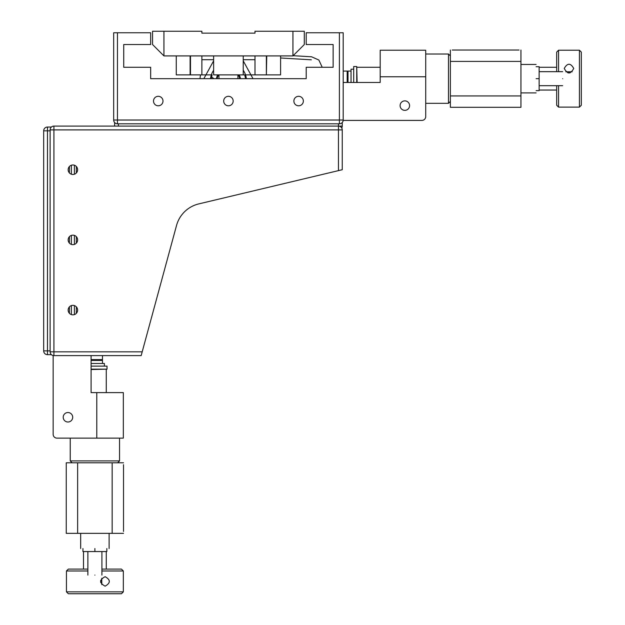 <?xml version="1.0" encoding="UTF-8"?>
<svg xmlns="http://www.w3.org/2000/svg" width="625" height="625" viewBox="0 0 625 625"><rect width="100%" height="100%" fill="white"/><g stroke="black" fill="none" stroke-linecap="round" stroke-linejoin="round"><path stroke-width="0.94" d="M190.492 55.906L190.492 74.875L211.336 74.875A18.023 18.023 0 0 0 210.516 78.672A18.023 18.023 0 0 1 213.633 70.281M243.227 70.281A18.023 18.023 0 0 1 246.352 78.672A18.023 18.023 0 0 0 245.531 74.875L266.367 74.875L266.367 55.906M163.938 55.906C156.727 48.695 156.727 48.695 163.938 55.906L152.555 44.531L152.555 31.25L201.875 31.25L201.875 33.148L254.992 33.148L254.992 31.25L304.305 31.25L304.305 44.531L292.93 55.906L163.938 55.906L163.938 31.25M243.227 55.906L243.227 74.875L245.531 74.875M213.633 55.906L213.633 74.875L280.594 74.875L280.594 55.906M266.75 55.906L266.367 74.875M254.992 55.906L254.992 74.875M190.117 55.906L190.117 74.875L176.266 74.875L176.266 55.906M190.492 74.875L211.336 74.875M201.875 74.875L201.875 55.906M292.93 55.906C300.141 48.695 300.141 48.695 292.93 55.906L292.93 31.25M400.102 105.609A4.742 4.742 0 0 0 404.844 110.352A4.742 4.742 0 0 0 409.586 105.609A4.742 4.742 0 0 0 404.844 100.867A4.742 4.742 0 0 0 400.102 105.609M425.711 76.773L380.188 76.773L380.188 50.219L425.711 50.219L425.711 116.609A3.797 3.797 0 0 1 421.914 120.406L343.172 120.406L421.914 120.406M380.188 76.773L380.188 82.469L343.195 82.469M342.25 122.531L342.25 126.094A3.797 3.797 0 0 1 341.734 127.992M114.617 126.094L114.617 122.531M303.359 101.055A4.742 4.742 0 0 0 298.617 96.312A4.742 4.742 0 0 0 293.875 101.055A4.742 4.742 0 0 0 298.617 105.797A4.742 4.742 0 0 0 303.359 101.055M233.172 101.055A4.742 4.742 0 0 0 228.43 96.312A4.742 4.742 0 0 0 223.688 101.055A4.742 4.742 0 0 0 228.43 105.797A4.742 4.742 0 0 0 233.172 101.055M162.992 101.055A4.742 4.742 0 0 0 158.25 96.312A4.742 4.742 0 0 0 153.508 101.055A4.742 4.742 0 0 0 158.25 105.797A4.742 4.742 0 0 0 162.992 101.055M117.461 32.766L117.461 120.023L113.672 120.023L113.672 32.766L150.656 32.766L150.656 44.531L123.727 44.531L123.727 67.289L150.656 67.289L150.656 78.672L218.945 78.672L218.945 74.875M237.914 74.875L237.914 78.672L306.203 78.672L306.203 67.289L333.141 67.289L333.141 44.531L306.203 44.531L306.203 32.766L343.195 32.766L343.195 120.023L339.398 120.023L339.398 32.766M150.656 67.289L150.656 78.672L306.203 78.672L306.203 67.289M113.672 120.023A3.797 3.797 0 0 0 117.461 123.82L339.398 123.82A3.797 3.797 0 0 0 343.195 120.023A3.797 3.797 0 0 1 339.398 123.82L339.398 120.023L117.461 120.023L117.461 123.82M347.18 82.469L347.18 71.086L343.195 71.086M67.953 412.523A4.742 4.742 0 0 0 63.211 417.266A4.742 4.742 0 0 0 67.953 422.008A4.742 4.742 0 0 0 72.695 417.266A4.742 4.742 0 0 0 67.953 412.523M96.789 438.133L96.789 392.609L123.344 392.609L123.344 438.133L56.953 438.133A3.797 3.797 0 0 1 53.156 434.344L53.156 355.539L53.156 434.344M96.789 392.609L91.094 392.609L91.094 355.617M47.469 127.047L47.469 130.836L43.672 130.836A3.797 3.797 0 0 1 47.469 127.047L51.406 127.047L47.469 127.047A3.797 3.797 0 0 0 43.672 130.836L43.672 350.875A3.797 3.797 0 0 0 47.469 354.672L51.406 354.672M77.633 310.094A4.742 4.742 0 0 0 72.891 305.352A4.742 4.742 0 0 0 68.148 310.094A4.742 4.742 0 0 0 72.891 314.836A4.742 4.742 0 0 0 77.633 310.094M77.633 239.906A4.742 4.742 0 0 0 72.891 235.164A4.742 4.742 0 0 0 68.148 239.906A4.742 4.742 0 0 0 72.891 244.648A4.742 4.742 0 0 0 77.633 239.906M77.633 169.727A4.742 4.742 0 0 0 72.891 164.984A4.742 4.742 0 0 0 68.148 169.727A4.742 4.742 0 0 0 72.891 174.469A4.742 4.742 0 0 0 77.633 169.727M142.203 351.828L176.531 225.469A30.352 30.352 0 0 1 198.789 203.898L338.453 170.625L338.453 129.891L53.914 129.891L53.914 351.828L142.203 351.828L141.172 355.617L53.914 355.617A3.797 3.797 0 0 1 50.125 351.828L50.125 129.891A3.797 3.797 0 0 1 53.914 126.094L338.453 126.094A3.797 3.797 0 0 1 342.25 129.891L342.25 169.727L338.453 170.625M53.914 355.617A3.797 3.797 0 0 1 50.125 351.828L53.914 351.828L53.914 355.617A3.797 3.797 0 0 1 50.125 351.828M91.094 359.602L102.477 359.602L102.477 355.617M74.406 165.234L74.406 174.219L74.406 165.234M74.406 235.414L74.406 244.398L74.406 235.414M74.406 305.602L74.406 314.586L74.406 305.602M71.367 165.234L71.367 174.219L71.367 165.234M71.367 235.414L71.367 244.398L71.367 235.414M71.367 305.602L71.367 314.586L71.367 305.602M69.422 166.492L69.422 172.961M69.422 236.672L69.422 243.141M69.422 306.859L69.422 313.328M76.352 166.492L76.352 172.961M76.352 236.672L76.352 243.141M76.352 306.859L76.352 313.328M100.664 580.453L100.664 582.391M104.375 366.125L104.375 363.469L91.094 363.469M91.094 366.125L107.031 366.125L107.031 369.156L91.094 369.156M91.094 369.539L107.031 369.156M105.133 586.164C99.273 583.008 99.273 579.844 105.133 576.68C110.688 579.836 110.688 583 105.133 586.164M123.344 591.852L121.445 593.75L68.336 593.75L66.438 591.852L123.344 591.852L123.344 570.984L101.906 570.984M66.438 591.852L66.438 570.984L87.875 570.984M101.781 578.234L101.781 584.602M123.344 570.984L121.445 569.094L101.906 569.094M87.875 569.094L68.336 569.094L66.438 570.984M106.844 548.531L106.844 551.57L82.938 551.57L82.938 548.531M94.891 548.531C76.539 548.531 76.539 548.531 94.891 548.531C113.242 548.531 113.242 548.531 94.891 548.531L94.891 551.57M94.891 575.094C85.836 575.094 85.836 575.094 94.891 575.094C103.945 575.094 103.945 575.094 94.891 575.094M66.25 527.664C66.25 521.547 66.25 521.547 66.25 527.664C66.25 533.789 66.25 533.789 66.25 527.664M123.531 464.687L123.531 531.461M123.531 472.281L123.531 523.875M77.633 533.359L77.633 462.797L66.25 462.797L66.25 533.359L123.531 533.359M77.633 462.797L123.531 462.797M72.125 462.797L70.234 460.898L119.547 460.898L119.547 438.133M117.656 462.797L119.547 460.898M111 462.797L108.352 462.797M123.531 468.484C123.531 463.594 123.531 463.594 123.531 468.484C123.531 473.375 123.531 473.375 123.531 468.484M123.531 527.664C123.531 522.773 123.531 522.773 123.531 527.664C123.531 532.562 123.531 532.562 123.531 527.664M238.289 74.875A11.383 11.383 0 0 1 239.656 78.672M217.211 78.672A11.383 11.383 0 0 1 218.578 74.875M217.711 74.875A12.141 12.141 0 0 0 216.438 78.672A12.141 12.141 0 0 1 217.711 74.875M240.422 78.672A12.141 12.141 0 0 0 239.156 74.875A12.141 12.141 0 0 1 240.422 78.672M240.039 78.672A11.758 11.758 0 0 0 238.727 74.875M218.141 74.875A11.758 11.758 0 0 0 216.828 78.672M200.555 74.875A28.453 28.453 0 0 0 200.039 78.672M322.227 67.289L318.859 60.031L311.547 56.781L293.141 55.695M311.367 59.812L280.594 57.992L311.367 59.812M211.562 76.914L213.891 78.672M203.844 78.672L213.633 60.844M243.227 60.844L253.016 78.672M212.133 74.875L211.273 78.672M245.594 78.672L244.727 74.875M568.023 72.898L569.969 72.898M353.695 69.188L351.039 69.188L351.039 82.469M353.695 82.469L353.695 66.531L356.734 66.531L356.734 82.469M357.109 82.469L356.734 66.531M573.734 68.43C570.578 74.297 567.422 74.297 564.25 68.43C567.414 62.875 570.57 62.875 573.734 68.43M579.43 50.219L581.328 52.117L581.328 105.227L579.43 107.125L579.43 50.219L558.562 50.219L558.562 71.656M579.43 107.125L558.562 107.125L558.562 85.688M565.812 71.789L572.18 71.789M558.562 50.219L556.664 52.117L556.664 71.656M556.664 85.688L556.664 105.227L558.562 107.125M536.109 66.719L539.141 66.719L539.141 90.625L536.109 90.625M536.109 78.672C536.109 97.023 536.109 97.023 536.109 78.672C536.109 60.32 536.109 60.32 536.109 78.672L539.141 78.672M562.664 78.672C562.664 87.727 562.664 87.727 562.664 78.672C562.664 69.617 562.664 69.617 562.664 78.672M452.266 50.031L519.039 50.031M515.242 107.313C509.125 107.313 509.125 107.313 515.242 107.313C521.359 107.313 521.359 107.313 515.242 107.313M459.852 50.031L515.242 50.031C520.133 50.031 520.133 50.031 515.242 50.031C510.352 50.031 510.352 50.031 515.242 50.031C510.352 50.031 510.352 50.031 515.242 50.031C520.141 50.031 520.141 50.031 515.242 50.031L512.555 50.031M520.938 95.938L450.367 95.938L450.367 107.313L520.938 107.313L520.938 50.031M450.367 95.938L450.367 50.031M450.367 101.438L448.469 103.336L448.469 54.016L425.711 54.016M450.367 55.906L448.469 54.016M450.367 62.562L450.367 65.219M456.062 50.031C451.172 50.031 451.172 50.031 456.062 50.031C460.953 50.031 460.953 50.031 456.062 50.031M515.367 50.031L513.984 50.031L515.367 50.031M514.664 50.031L515.242 50.031M201.875 59.703L213.633 59.703M243.227 59.703L254.992 59.703M118.414 123.82L118.414 126.094M342.25 126.094L338.453 126.094L338.453 123.82M43.672 350.875L47.469 350.875L47.469 354.672M50.125 130.836L47.469 130.836L47.469 350.875L50.125 350.875M50.125 129.891L53.914 129.891L53.914 126.094M338.453 126.094L338.453 129.891L342.25 129.891M91.094 360.43L102.477 360.43L102.477 363.469M112.156 462.797L112.156 533.359M348.008 82.469L348.008 71.086L351.039 71.086M450.367 61.414L520.938 61.414M106.273 369.539L106.273 392.609M106.273 551.57L106.273 569.094M83.508 551.57L83.508 569.094M102.43 359.602L102.477 360.43M87.875 575.094L87.875 551.57M101.906 575.094L101.906 551.57M80.664 548.531L80.664 533.359M109.117 548.531L109.117 533.359M70.234 460.898L70.234 438.133M357.109 67.289L380.188 67.289M539.141 67.289L556.664 67.289M539.141 90.055L556.664 90.055M347.18 71.133L348.008 71.086M562.664 85.688L539.141 85.688M562.664 71.656L539.141 71.656M536.109 92.898L520.938 92.898M536.109 64.445L520.938 64.445M448.469 103.336L425.711 103.336"/></g></svg>
